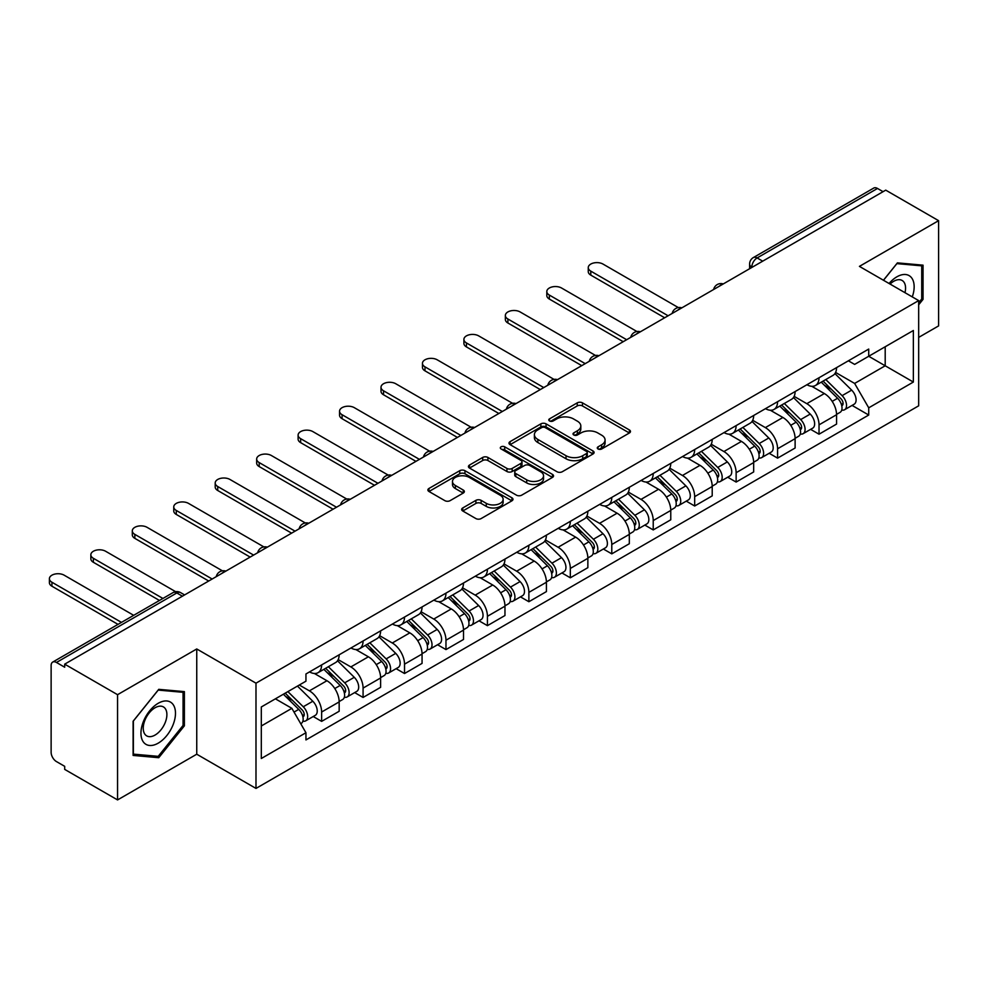<?xml version="1.0" encoding="UTF-8"?>
<svg xmlns="http://www.w3.org/2000/svg" width="988" height="988" viewBox="0 0 988 988"><rect width="100%" height="100%" fill="white"/><g stroke="black" fill="none" stroke-linecap="round" stroke-linejoin="round"><path stroke-width="1.48" d="M598.036 448.972A2.581 1.494 0 0 0 601.692 448.972L629.393 432.979A3.693 2.124 0 0 0 630.48 431.472A3.693 2.124 0 0 0 629.393 429.965L582.451 402.857A3.693 2.124 0 0 0 577.239 402.857L549.526 418.863A2.581 1.494 0 0 0 548.772 419.912A2.581 1.494 0 0 0 549.526 420.962A2.581 1.494 0 0 0 553.181 420.962L556.763 418.9A11.807 6.817 0 0 1 573.46 418.9L577.363 421.16A11.807 6.817 0 0 1 580.821 425.976A11.807 6.817 0 0 1 577.363 430.793L573.781 432.868A2.581 1.494 0 0 0 573.028 433.917A2.581 1.494 0 0 0 573.781 434.967A2.581 1.494 0 0 0 577.437 434.967L581.018 432.905A11.807 6.817 0 0 1 597.715 432.905L601.618 435.165A11.807 6.817 0 0 1 605.076 439.981A11.807 6.817 0 0 1 601.618 444.798L598.036 446.872A2.581 1.494 0 0 0 597.283 447.922A2.581 1.494 0 0 0 598.036 448.972L598.036 446.872M462.742 507.968A3.693 2.124 0 0 0 461.655 509.475A3.693 2.124 0 0 0 462.742 510.981L475.907 518.577A3.693 2.124 0 0 0 481.131 518.577L511.908 500.817A3.693 2.124 0 0 0 512.982 499.311A3.693 2.124 0 0 0 511.908 497.804L464.953 470.696A3.693 2.124 0 0 0 459.741 470.696L428.965 488.467A3.693 2.124 0 0 0 427.89 489.974A3.693 2.124 0 0 0 428.965 491.481L444.872 500.657A3.693 2.124 0 0 0 450.096 500.657L463.261 493.061A3.693 2.124 0 0 0 464.348 491.555A3.693 2.124 0 0 0 463.261 490.048L455.369 485.491A9.868 5.693 0 0 1 452.479 481.465A9.868 5.693 0 0 1 458.58 476.204A9.868 5.693 0 0 1 469.325 477.439L500.237 495.272A9.868 5.693 0 0 1 503.127 499.311A9.868 5.693 0 0 1 497.026 504.572A9.868 5.693 0 0 1 486.281 503.337L481.131 500.36A3.693 2.124 0 0 0 475.907 500.36L462.742 507.968L462.742 510.981M255.991 683.177L196.748 648.968L117.56 694.688L64.689 664.158L885.73 190.141L938.6 220.67L859.424 266.377L918.667 300.587L255.991 683.177L255.991 788.424L918.667 405.821L918.667 300.587M557.022 471.745A3.693 2.124 0 0 0 562.246 471.745L593.01 453.986A3.693 2.124 0 0 0 594.097 452.479A3.693 2.124 0 0 0 593.01 450.973L546.068 423.864A3.693 2.124 0 0 0 540.856 423.864L510.08 441.636A3.693 2.124 0 0 0 508.993 443.143A3.693 2.124 0 0 0 510.08 444.649L557.022 471.745M502.114 449.528A2.581 1.494 0 0 1 504.732 449.898L504.732 446.835L552.465 474.388A3.693 2.124 0 0 1 553.539 475.895A3.693 2.124 0 0 1 552.465 477.402L521.689 495.161A3.693 2.124 0 0 1 516.465 495.161L469.522 468.065L482.687 460.519L482.687 457.444L469.522 465.052A3.693 2.124 0 0 0 468.448 466.558A3.693 2.124 0 0 0 469.522 468.065L469.522 465.052M482.687 460.519A3.693 2.124 0 0 1 487.911 460.519L487.911 457.444A3.693 2.124 0 0 0 482.687 457.444M487.911 457.444L506.943 468.436A3.693 2.124 0 0 0 512.167 468.436L520.898 463.397A3.693 2.124 0 0 0 521.985 461.89A3.693 2.124 0 0 0 520.898 460.383L501.077 448.935A2.581 1.494 0 0 1 500.323 447.885A2.581 1.494 0 0 1 501.916 446.502A2.581 1.494 0 0 1 504.732 446.835M117.56 694.688L117.56 799.922L64.689 769.393L64.689 766.33L56.452 761.575A7.521 4.335 -120 0 1 51.129 752.362L51.129 665.542A7.521 4.335 -120 0 1 52.685 662.096L173.061 592.602A7.521 4.335 60 0 1 176.815 592.973L56.452 662.466A7.521 4.335 -120 0 0 52.685 662.096M918.667 337.402L938.6 325.904L938.6 220.67M117.56 799.922L196.748 754.215L255.991 788.424M64.689 664.158L64.689 667.221L56.452 662.466M762.699 261.165L757.117 257.942A7.521 4.335 60 0 0 753.362 257.572L873.725 188.078A7.521 4.335 60 0 1 877.492 188.449L757.117 257.942A7.521 4.335 120 0 0 751.806 267.143L751.806 267.452M883.062 191.672L877.492 188.449M819.027 377.749A17.29 9.979 60 0 1 815.446 385.505L832.983 375.391A17.29 9.979 -120 0 0 836.564 367.622M794.142 396.361L806.813 403.672A17.29 9.979 60 0 1 819.027 424.852L836.564 414.725A17.29 9.979 -120 0 0 824.35 393.557L811.79 386.308M836.564 414.725L836.564 424.074L819.027 434.201L810.617 429.348M815.446 385.505A17.29 9.979 60 0 1 806.937 384.727M819.027 424.852L819.027 434.201M777.581 401.684A17.29 9.979 60 0 1 773.999 409.44L791.536 399.313A17.29 9.979 -120 0 0 795.118 391.557M769.17 453.282L777.581 458.136L795.118 448.009L795.118 438.66A17.29 9.979 -120 0 0 782.891 417.479L770.344 410.242M773.999 409.44A17.29 9.979 60 0 1 765.49 408.661M752.695 420.295L765.354 427.606A17.29 9.979 60 0 1 777.581 448.774L777.581 458.136M736.134 425.618A17.29 9.979 60 0 1 732.553 433.374L750.09 423.247A17.29 9.979 -120 0 0 753.671 415.491M727.724 477.216L736.134 482.07L753.671 471.943L753.671 462.582A17.29 9.979 -120 0 0 741.445 441.414L728.897 434.164M732.553 433.374A17.29 9.979 60 0 1 724.043 432.596M711.236 444.23L723.908 451.541A17.29 9.979 60 0 1 736.134 472.709L736.134 482.07M694.675 449.54A17.29 9.979 60 0 1 691.094 457.308L708.631 447.181A17.29 9.979 -120 0 0 712.212 439.425M686.277 501.138L694.675 506.004L712.212 495.877L712.212 486.516A17.29 9.979 -120 0 0 699.998 465.348L687.438 458.099M691.094 457.308A17.29 9.979 60 0 1 682.585 456.53M669.79 468.164L682.461 475.475A17.29 9.979 60 0 1 694.675 496.643L694.675 506.004M653.229 473.474A17.29 9.979 60 0 1 649.647 481.23L667.184 471.115A17.29 9.979 -120 0 0 670.766 463.347M644.818 525.073L653.229 529.926L670.766 519.799L670.766 510.45A17.29 9.979 -120 0 0 658.539 489.282L645.991 482.033M649.647 481.23A17.29 9.979 60 0 1 641.138 480.452M628.343 492.086L641.002 499.397A17.29 9.979 60 0 1 653.229 520.577L653.229 529.926M611.782 497.409A17.29 9.979 60 0 1 608.2 505.164L625.737 495.037A17.29 9.979 -120 0 0 629.319 487.282M603.372 549.007L611.782 553.86L629.319 543.733L629.319 534.385A17.29 9.979 -120 0 0 617.092 513.204L604.545 505.967M608.2 505.164A17.29 9.979 60 0 1 599.691 504.386M586.884 516.02L599.555 523.331A17.29 9.979 60 0 1 611.782 544.499L611.782 553.86M570.323 521.343A17.29 9.979 60 0 1 566.754 529.099L584.291 518.972A17.29 9.979 -120 0 0 587.86 511.216M561.925 572.941L570.323 577.795L587.86 567.668L587.86 558.306A17.29 9.979 -120 0 0 575.646 537.139L563.086 529.889M566.754 529.099A17.29 9.979 60 0 1 558.245 528.321M545.438 539.954L558.109 547.266A17.29 9.979 60 0 1 570.323 568.433L570.323 577.795M528.876 545.265A17.29 9.979 60 0 1 525.295 553.033L542.832 542.906A17.29 9.979 -120 0 0 546.413 535.15M520.466 596.863L528.876 601.729L546.413 591.602L546.413 582.241A17.29 9.979 -120 0 0 534.187 561.073L521.639 553.823M525.295 553.033A17.29 9.979 60 0 1 516.786 552.255M503.991 563.889L516.65 571.2A17.29 9.979 60 0 1 528.876 592.368L528.876 601.729M487.43 569.199A17.29 9.979 60 0 1 483.848 576.955L501.385 566.84A17.29 9.979 -120 0 0 504.967 559.072M479.019 620.797L487.43 625.651L504.967 615.524L504.967 606.175A17.29 9.979 -120 0 0 492.74 585.007L480.193 577.758M483.848 576.955A17.29 9.979 60 0 1 475.339 576.177M462.545 587.811L475.203 595.122A17.29 9.979 60 0 1 487.43 616.302L487.43 625.651M445.971 593.133A17.29 9.979 60 0 1 442.402 600.889L459.939 590.762A17.29 9.979 -120 0 0 463.508 583.006M437.573 644.732L445.971 649.585L463.508 639.458L463.508 630.109A17.29 9.979 -120 0 0 451.294 608.929L438.734 601.692M442.402 600.889A17.29 9.979 60 0 1 433.893 600.111M421.086 611.745L433.757 619.056A17.29 9.979 60 0 1 445.971 640.224L445.971 649.585M404.524 617.068A17.29 9.979 60 0 1 400.943 624.824L418.48 614.697A17.29 9.979 -120 0 0 422.061 606.941M396.114 668.666L404.524 673.52L422.061 663.393L422.061 654.031A17.29 9.979 -120 0 0 409.835 632.863L397.287 625.614M400.943 624.824A17.29 9.979 60 0 1 392.434 624.046M379.639 635.679L392.298 642.99A17.29 9.979 60 0 1 404.524 664.158L404.524 673.52M363.078 640.99A17.29 9.979 60 0 1 359.496 648.758L377.033 638.631A17.29 9.979 -120 0 0 380.615 630.875M354.667 692.588L363.078 697.454L380.615 687.327L380.615 677.966A17.29 9.979 -120 0 0 368.388 656.798L355.841 649.548M359.496 648.758A17.29 9.979 60 0 1 350.987 647.98M338.192 659.614L350.851 666.925A17.29 9.979 60 0 1 363.078 688.093L363.078 697.454M321.619 664.924A17.29 9.979 60 0 1 318.05 672.68L335.587 662.565A17.29 9.979 -120 0 0 339.156 654.797M313.221 716.522L321.631 721.376L339.168 711.261L339.168 701.9A17.29 9.979 -120 0 0 326.942 680.732L314.382 673.483M318.05 672.68A17.29 9.979 60 0 1 309.54 671.902M299.302 685.017L309.405 690.847A17.29 9.979 60 0 1 321.631 712.027L321.631 721.376M848.396 360.805L854.632 364.399L913.357 330.498L885.199 346.763L885.199 365.782L854.632 383.43L835.589 372.439M261.314 725.982L291.868 708.334L305.947 732.738L261.314 758.5L261.314 706.963L305.947 681.189L305.947 673.977L868.724 349.06L868.724 356.273L913.357 382.047L868.724 407.822L854.632 383.43M913.357 330.498L913.357 382.047M305.947 732.738L305.947 739.938L868.724 415.034L868.724 407.822M918.667 304.81L923.051 299.352L923.051 265.167L897.413 262.87L883.445 280.246M196.748 648.968L196.748 754.215M133.108 755.425L158.747 757.71L184.386 725.822L184.386 691.625L158.747 689.34L133.108 721.24L133.108 755.425M291.868 708.334L275.393 698.825M852.076 405.413L868.724 415.034M921.73 298.586L923.051 299.352M156.042 756.153L158.747 757.71M183.064 725.056L184.386 725.822M599.074 449.342L601.618 447.86A11.807 6.817 0 0 0 605.076 443.044L605.076 439.981M580.821 425.976L580.821 429.039A11.807 6.817 0 0 1 577.363 433.856L574.818 435.338M629.356 433.003L582.451 405.932A3.693 2.124 0 0 0 577.239 405.932L550.563 421.333M593.01 450.973L593.01 453.986L546.068 426.94A3.693 2.124 0 0 0 540.856 426.94L510.129 444.674M586.501 453.529A2.581 1.494 0 0 0 587.255 452.479A2.581 1.494 0 0 0 586.501 451.417L545.29 427.631A2.581 1.494 0 0 0 541.634 427.631L537.855 429.817A11.807 6.817 0 0 0 534.397 434.634A11.807 6.817 0 0 0 537.855 439.45L566.025 455.715A11.807 6.817 0 0 0 582.71 455.715L586.501 453.529L586.501 456.604A2.581 1.494 0 0 0 587.255 455.542L587.255 452.479M534.397 434.634L534.397 437.696A11.807 6.817 0 0 0 537.855 442.525L537.855 439.45M586.501 456.604L582.71 458.778A11.807 6.817 0 0 1 566.025 458.778L537.855 442.525M487.911 460.519L506.943 471.511A3.693 2.124 0 0 0 512.167 471.511L520.898 466.46A3.693 2.124 0 0 0 521.985 464.953L521.985 461.89M504.732 449.898L552.416 477.426M526.703 479.847A9.868 5.693 0 0 0 537.46 481.082A9.868 5.693 0 0 0 543.548 475.821A9.868 5.693 0 0 0 540.658 471.782L529.766 465.496A3.693 2.124 0 0 0 524.554 465.496L515.81 470.547A3.693 2.124 0 0 0 514.736 472.054A3.693 2.124 0 0 0 515.81 473.561L526.703 479.847L526.703 482.91A9.868 5.693 0 0 0 537.46 484.145A9.868 5.693 0 0 0 543.548 478.884L543.548 475.821M514.736 472.054L514.736 475.117A3.693 2.124 0 0 0 515.81 476.624L515.81 473.561M526.703 482.91L515.81 476.624M503.127 499.311L503.127 502.373A9.868 5.693 0 0 1 497.026 507.634A9.868 5.693 0 0 1 486.281 506.399L481.131 503.423A3.693 2.124 0 0 0 475.907 503.423L462.792 511.006M452.479 481.465L452.479 484.528A9.868 5.693 0 0 0 455.369 488.554L455.369 485.491M463.211 493.086L455.369 488.554M511.858 500.842L464.953 473.758A3.693 2.124 0 0 0 459.741 473.758L429.014 491.505M821.263 382.158L837.589 398.263A9.398 5.422 60 0 1 840.072 412.354L836.564 414.38M824.523 385.369L831.439 389.371M678.361 307.589L603.013 264.08A8.645 4.989 -0 0 0 593.59 262.993A8.645 4.989 -0 0 0 588.255 267.612A8.645 4.989 -0 0 0 590.787 271.132L668.11 315.777M823.078 381.109L840.949 398.757A4.508 2.606 60 0 1 842.147 405.512A4.508 2.606 60 0 1 841.739 405.673M825.783 379.553L842.109 395.657A9.398 5.422 60 0 1 844.592 409.736A9.398 5.422 60 0 1 841.751 410.045M834.922 373.6L851.668 390.137A9.398 5.422 60 0 1 854.151 404.216L844.592 409.736M664.652 317.766L590.787 275.121A8.645 4.989 180 0 1 588.255 271.601L588.255 267.612M779.816 406.093L796.143 422.197A9.398 5.422 60 0 1 798.613 436.276L795.118 438.302M783.064 409.304L789.992 413.293M636.914 331.511L561.555 288.014A8.645 4.989 -0 0 0 552.144 286.928A8.645 4.989 -0 0 0 546.809 291.534A8.645 4.989 -0 0 0 549.34 295.066L626.651 339.711M781.619 405.043L799.502 422.679A4.508 2.606 60 0 1 800.688 429.447A4.508 2.606 60 0 1 800.28 429.607M784.324 403.475L800.663 419.591A9.398 5.422 60 0 1 803.133 433.67A9.398 5.422 60 0 1 800.305 433.979M793.463 397.534L810.222 414.071A9.398 5.422 60 0 1 812.704 428.15L803.133 433.67M623.206 341.7L549.34 299.055A8.645 4.989 180 0 1 546.809 295.523L546.809 291.534M738.357 430.015L754.696 446.131A9.398 5.422 60 0 1 757.166 460.21L753.659 462.236M741.618 433.226L748.534 437.227M595.468 355.445L520.108 311.936A8.645 4.989 -0 0 0 510.685 310.862A8.645 4.989 -0 0 0 505.35 315.468A8.645 4.989 -0 0 0 507.881 319.001L585.205 363.633M740.173 428.977L758.055 446.613A4.508 2.606 60 0 1 759.241 453.369A4.508 2.606 60 0 1 758.833 453.541M742.877 427.409L759.204 443.526A9.398 5.422 60 0 1 761.686 457.605A9.398 5.422 60 0 1 758.846 457.901M752.016 421.468L768.775 437.993A9.398 5.422 60 0 1 771.245 452.084L761.686 457.605M581.747 365.634L507.881 322.99A8.645 4.989 180 0 1 505.35 319.457L505.35 315.468M912.282 296.894A24.428 14.104 120 0 0 911.838 278.147A24.428 14.104 120 0 0 889.064 283.494M904.983 292.683A16.722 9.658 120 0 0 903.983 282.198A16.722 9.658 120 0 0 902.106 280.456A16.722 9.658 120 0 0 890.077 284.075M883.494 280.283L896.882 263.623L921.73 265.846L921.73 298.969L918.667 302.773M920.075 264.895L921.73 265.846M173.172 704.617A24.428 14.104 120 0 0 149.583 710.94A24.428 14.104 120 0 0 143.26 741.827A24.428 14.104 120 0 0 166.849 735.504A24.428 14.104 120 0 0 173.172 704.617M165.305 708.668A16.722 9.658 120 0 0 163.428 706.926A16.722 9.658 120 0 0 147.867 714.732A16.722 9.658 120 0 0 144.828 734.146A16.722 9.658 120 0 0 146.706 735.887A16.722 9.658 120 0 0 162.267 728.082A16.722 9.658 120 0 0 165.305 708.668M158.216 756.351L133.368 754.128L133.368 721.005L158.216 690.093L183.064 692.316L183.064 725.439L158.216 756.351M181.409 691.365L183.064 692.316M696.91 453.949L713.237 470.053A9.398 5.422 60 0 1 715.72 484.145L712.212 486.17M700.171 457.16L707.087 461.161M554.009 379.38L478.661 335.871A8.645 4.989 -0 0 0 469.238 334.796A8.645 4.989 -0 0 0 463.903 339.403A8.645 4.989 -0 0 0 466.435 342.935L543.758 387.568M698.726 452.899L716.609 470.547A4.508 2.606 60 0 1 717.794 477.303A4.508 2.606 60 0 1 717.387 477.463M701.431 451.343L717.757 467.448A9.398 5.422 60 0 1 720.24 481.539A9.398 5.422 60 0 1 717.399 481.835M710.57 445.403L727.316 461.927A9.398 5.422 60 0 1 729.799 476.018L720.24 481.539M540.3 389.568L466.435 346.911A8.645 4.989 180 0 1 463.903 343.392L463.903 339.403M655.464 477.883L671.791 493.988A9.398 5.422 60 0 1 674.273 508.079L670.766 510.104M658.712 481.094L665.64 485.096M512.562 403.314L437.202 359.805A8.645 4.989 -0 0 0 427.792 358.718A8.645 4.989 -0 0 0 422.456 363.337A8.645 4.989 -0 0 0 424.988 366.857L502.312 411.502M657.267 476.834L675.15 494.482A4.508 2.606 60 0 1 676.348 501.237A4.508 2.606 60 0 1 675.928 501.398M659.972 475.277L676.311 491.382A9.398 5.422 60 0 1 678.781 505.461A9.398 5.422 60 0 1 675.953 505.77M669.111 469.325L685.87 485.861A9.398 5.422 60 0 1 688.352 499.94L678.781 505.461M498.854 413.49L424.988 370.846A8.645 4.989 180 0 1 422.456 367.326L422.456 363.337M614.005 501.818L630.344 517.922A9.398 5.422 60 0 1 632.814 532.001L629.307 534.026M617.265 505.029L624.194 509.018M471.115 427.236L395.756 383.739A8.645 4.989 -0 0 0 386.345 382.652A8.645 4.989 -0 0 0 381.01 387.259A8.645 4.989 -0 0 0 383.529 390.791L460.853 435.436M615.82 500.768L633.703 518.404A4.508 2.606 60 0 1 634.889 525.171A4.508 2.606 60 0 1 634.481 525.332M618.525 499.199L634.852 515.316A9.398 5.422 60 0 1 637.334 529.395A9.398 5.422 60 0 1 634.494 529.704M627.664 493.259L644.423 509.796A9.398 5.422 60 0 1 646.905 523.875L637.334 529.395M457.407 437.425L383.529 394.78A8.645 4.989 180 0 1 381.01 391.248L381.01 387.259M572.558 525.74L588.885 541.856A9.398 5.422 60 0 1 591.367 555.935L587.86 557.961M575.819 528.951L582.735 532.952M429.656 451.17L354.309 407.661A8.645 4.989 -0 0 0 344.886 406.587A8.645 4.989 -0 0 0 339.551 411.193A8.645 4.989 -0 0 0 342.083 414.725L419.406 459.358M574.374 524.702L592.257 542.338A4.508 2.606 60 0 1 593.442 549.093A4.508 2.606 60 0 1 593.035 549.266M577.078 523.134L593.405 539.25A9.398 5.422 60 0 1 595.888 553.329A9.398 5.422 60 0 1 593.047 553.626M586.217 517.193L602.976 533.718A9.398 5.422 60 0 1 605.446 547.809L595.888 553.329M415.948 461.359L342.083 418.714A8.645 4.989 180 0 1 339.551 415.182L339.551 411.193M531.112 549.674L547.438 565.778A9.398 5.422 60 0 1 549.921 579.87L546.413 581.895M534.36 552.885L541.288 556.886M388.21 475.105L312.863 431.595A8.645 4.989 -0 0 0 303.44 430.521A8.645 4.989 -0 0 0 298.104 435.128A8.645 4.989 -0 0 0 300.636 438.66L377.959 483.293M532.915 548.624L550.798 566.272A4.508 2.606 60 0 1 551.996 573.028A4.508 2.606 60 0 1 551.576 573.188M535.62 547.068L551.959 563.172A9.398 5.422 60 0 1 554.429 577.264A9.398 5.422 60 0 1 551.6 577.56M544.759 541.128L561.517 557.652A9.398 5.422 60 0 1 564 571.743L554.429 577.264M374.501 485.293L300.636 442.636A8.645 4.989 180 0 1 298.104 439.117L298.104 435.128M489.653 573.608L505.992 589.713A9.398 5.422 60 0 1 508.462 603.804L504.954 605.829M492.913 576.819L499.842 580.821M346.763 499.039L271.404 455.53A8.645 4.989 -0 0 0 261.993 454.443A8.645 4.989 -0 0 0 256.658 459.062A8.645 4.989 -0 0 0 259.189 462.582L336.5 507.227M491.468 572.558L509.351 590.207A4.508 2.606 60 0 1 510.537 596.962A4.508 2.606 60 0 1 510.129 597.123M494.173 571.002L510.5 587.107A9.398 5.422 60 0 1 512.982 601.186A9.398 5.422 60 0 1 510.141 601.494M503.312 565.05L520.071 581.586A9.398 5.422 60 0 1 522.553 595.665L512.982 601.186M333.055 509.215L259.189 466.571A8.645 4.989 180 0 1 256.658 463.051L256.658 459.062M448.206 597.542L464.533 613.647A9.398 5.422 60 0 1 467.015 627.726L463.508 629.751M451.467 600.753L458.383 604.742M305.317 522.961L229.957 479.464A8.645 4.989 -0 0 0 220.534 478.377A8.645 4.989 -0 0 0 215.199 482.984A8.645 4.989 -0 0 0 217.731 486.516L295.054 531.161M450.022 596.493L467.904 614.128A4.508 2.606 60 0 1 469.09 620.896A4.508 2.606 60 0 1 468.683 621.057M452.726 594.924L469.053 611.041A9.398 5.422 60 0 1 471.535 625.12A9.398 5.422 60 0 1 468.695 625.429M461.865 588.984L478.624 605.521A9.398 5.422 60 0 1 481.094 619.6L471.535 625.12M291.596 533.149L217.731 490.505A8.645 4.989 180 0 1 215.199 486.973L215.199 482.984M406.76 621.464L423.086 637.581A9.398 5.422 60 0 1 425.569 651.66L422.061 653.686M410.008 624.675L416.936 628.677M263.858 546.895L188.51 503.386A8.645 4.989 -0 0 0 179.087 502.312A8.645 4.989 -0 0 0 173.752 506.918A8.645 4.989 -0 0 0 176.284 510.45L253.607 555.083M408.563 620.427L426.446 638.063A4.508 2.606 60 0 1 427.643 644.818A4.508 2.606 60 0 1 427.224 644.991M411.28 618.859L427.606 634.975A9.398 5.422 60 0 1 430.076 649.054A9.398 5.422 60 0 1 427.248 649.351M420.406 612.918L437.165 629.442A9.398 5.422 60 0 1 439.648 643.534L430.076 649.054M250.149 557.084L176.284 514.439A8.645 4.989 180 0 1 173.752 510.907L173.752 506.918M365.301 645.399L381.64 661.503A9.398 5.422 60 0 1 384.11 675.594L380.615 677.62M368.561 648.61L375.489 652.611M222.411 570.829L147.051 527.32A8.645 4.989 -0 0 0 137.641 526.246A8.645 4.989 -0 0 0 132.306 530.852A8.645 4.989 -0 0 0 134.837 534.385L212.148 579.017M367.116 644.349L384.999 661.997A4.508 2.606 60 0 1 386.185 668.753A4.508 2.606 60 0 1 385.777 668.913M369.821 642.793L386.147 658.897A9.398 5.422 60 0 1 388.63 672.989A9.398 5.422 60 0 1 385.789 673.285M378.96 636.852L395.719 653.377A9.398 5.422 60 0 1 398.201 667.468L388.63 672.989M208.703 581.018L134.837 538.361A8.645 4.989 180 0 1 132.306 534.841L132.306 530.852M323.854 669.333L340.181 685.437A9.398 5.422 60 0 1 342.663 699.529L339.156 701.554M327.114 672.544L334.03 676.545M175.642 591.689L105.605 551.255A8.645 4.989 -0 0 0 96.182 550.168A8.645 4.989 -0 0 0 90.847 554.787A8.645 4.989 -0 0 0 93.378 558.306L162.921 598.456M325.67 668.283L343.552 685.931A4.508 2.606 60 0 1 344.738 692.687A4.508 2.606 60 0 1 344.33 692.847M328.374 666.727L344.701 682.832A9.398 5.422 60 0 1 347.183 696.923A9.398 5.422 60 0 1 344.343 697.219M337.513 660.774L354.272 677.311A9.398 5.422 60 0 1 356.742 691.39L347.183 696.923M159.463 600.457L93.378 562.296A8.645 4.989 180 0 1 90.847 558.776L90.847 554.787M283.371 694.218L298.734 709.372A9.398 5.422 60 0 1 301.217 723.451L300.747 723.722M285.668 696.478L292.584 700.467M133.689 615.326L64.158 575.189A8.645 4.989 -0 0 0 54.735 574.102A8.645 4.989 -0 0 0 49.4 578.709A8.645 4.989 -0 0 0 51.932 582.241L121.475 622.391M285.186 693.168L302.093 709.853A4.508 2.606 60 0 1 303.291 716.621A4.508 2.606 60 0 1 302.871 716.782M287.891 691.612L303.254 706.766A9.398 5.422 60 0 1 305.724 720.845A9.398 5.422 60 0 1 302.896 721.154M297.462 686.092L312.813 701.245A9.398 5.422 60 0 1 315.296 715.324L305.724 720.845M118.017 624.379L51.932 586.23A8.645 4.989 180 0 1 49.4 582.698L49.4 578.709M752.078 267.303L751.806 267.143A7.521 4.335 0 0 1 749.608 264.08L749.608 268.724M363.078 688.093L380.615 677.966M404.524 664.158L422.061 654.031M445.971 640.224L463.508 630.109M487.43 616.302L504.967 606.175M528.876 592.368L546.413 582.241M570.323 568.433L587.86 558.306M611.782 544.499L629.319 534.385M653.229 520.577L670.766 510.45M694.675 496.643L712.212 486.516M736.134 472.709L753.671 462.582M777.581 448.774L795.118 438.66M321.631 712.027L339.168 701.9M309.405 690.847L326.942 680.732M350.851 666.925L368.388 656.798M392.298 642.99L409.835 632.863M433.757 619.056L451.294 608.929M475.203 595.122L492.74 585.007M516.65 571.2L534.187 561.073M558.109 547.266L575.646 537.139M599.555 523.331L617.092 513.204M641.002 499.397L658.539 489.282M682.461 475.475L699.998 465.348M723.908 451.541L741.445 441.414M765.354 427.606L782.891 417.479M806.813 403.672L824.35 393.557M722.648 284.285A7.521 4.335 120 0 0 719.326 286.211M681.189 308.219A7.521 4.335 120 0 0 677.879 310.133M639.742 332.153A7.521 4.335 120 0 0 636.42 334.068M598.296 356.088A7.521 4.335 120 0 0 594.974 358.002M556.837 380.01A7.521 4.335 120 0 0 553.527 381.936M515.39 403.944A7.521 4.335 120 0 0 512.068 405.858M473.944 427.878A7.521 4.335 120 0 0 470.621 429.792M432.485 451.812A7.521 4.335 120 0 0 429.175 453.727M391.038 475.734A7.521 4.335 120 0 0 387.716 477.661M349.591 499.669A7.521 4.335 120 0 0 346.269 501.583M308.145 523.603A7.521 4.335 120 0 0 304.823 525.517M266.686 547.537A7.521 4.335 120 0 0 263.376 549.452M225.239 571.459A7.521 4.335 120 0 0 221.917 573.386M182.397 596.196L176.815 592.973A7.521 4.335 120 0 1 180.569 592.602A7.521 7.521 0 0 0 173.061 592.602M601.618 447.86L601.618 444.798M573.781 434.967L573.781 432.868M577.363 433.856L577.363 430.793M549.526 420.962L549.526 418.863M577.239 405.932L577.239 402.857M582.451 405.932L582.451 402.857M629.393 432.979L629.393 429.965M510.08 444.649L510.08 441.636M540.856 426.94L540.856 423.864M546.068 426.94L546.068 423.864M566.025 458.778L566.025 455.715M582.71 458.778L582.71 455.715M506.943 471.511L506.943 468.436M512.167 471.511L512.167 468.436M520.898 466.46L520.898 463.397M552.465 477.402L552.465 474.388M475.907 503.423L475.907 500.36M481.131 503.423L481.131 500.36M486.281 506.399L486.281 503.337M463.261 493.061L463.261 490.048M428.965 491.481L428.965 488.467M459.741 473.758L459.741 470.696M464.953 473.758L464.953 470.696M511.908 500.817L511.908 497.804M837.589 398.263L832.192 401.375M843.073 403.45L841.381 404.425M851.668 390.137L842.109 395.657M590.787 275.121L590.787 271.132M796.143 422.197L790.746 425.309M801.626 427.384L799.934 428.36M810.222 414.071L800.663 419.591M549.34 299.055L549.34 295.066M754.696 446.131L749.299 449.244M760.18 451.306L758.488 452.282M768.775 437.993L759.204 443.526M507.881 322.99L507.881 319.001M713.237 470.053L707.84 473.178M718.721 475.24L717.029 476.216M727.316 461.927L717.757 467.448M466.435 346.911L466.435 342.935M671.791 493.988L666.394 497.1M677.274 499.175L675.582 500.15M685.87 485.861L676.311 491.382M424.988 370.846L424.988 366.857M630.344 517.922L624.947 521.034M635.827 523.109L634.135 524.085M644.423 509.796L634.852 515.316M383.529 394.78L383.529 390.791M588.885 541.856L583.488 544.968M594.381 547.031L592.677 548.007M602.976 533.718L593.405 539.25M342.083 418.714L342.083 414.725M547.438 565.778L542.042 568.903M552.922 570.965L551.23 571.941M561.517 557.652L551.959 563.172M300.636 442.636L300.636 438.66M505.992 589.713L500.595 592.825M511.475 594.899L509.783 595.875M520.071 581.586L510.5 587.107M259.189 466.571L259.189 462.582M464.533 613.647L459.136 616.759M470.029 618.834L468.324 619.809M478.624 605.521L469.053 611.041M217.731 490.505L217.731 486.516M423.086 637.581L417.689 640.693M428.57 642.756L426.878 643.731M437.165 629.442L427.606 634.975M176.284 514.439L176.284 510.45M381.64 661.503L376.243 664.628M387.123 666.69L385.431 667.666M395.719 653.377L386.147 658.897M134.837 538.361L134.837 534.385M340.181 685.437L334.784 688.55M345.676 690.624L343.985 691.6M354.272 677.311L344.701 682.832M93.378 562.296L93.378 558.306M298.734 709.372L294.029 712.089M304.218 714.559L302.526 715.534M312.813 701.245L303.254 706.766M51.932 586.23L51.932 582.241M723.278 283.927A7.521 7.521 0 0 0 713.645 289.484M681.831 307.848A7.521 7.521 0 0 0 672.186 313.418M640.385 331.783A7.521 7.521 0 0 0 630.739 337.353M598.926 355.717A7.521 7.521 0 0 0 589.293 361.287M557.479 379.651A7.521 7.521 0 0 0 547.834 385.209M516.032 403.573A7.521 7.521 0 0 0 506.387 409.143M474.573 427.508A7.521 7.521 0 0 0 464.94 433.077M433.127 451.442A7.521 7.521 0 0 0 423.481 457.012M391.68 475.376A7.521 7.521 0 0 0 382.035 480.934M350.234 499.298A7.521 7.521 0 0 0 340.588 504.868M308.775 523.232A7.521 7.521 0 0 0 299.129 528.802M267.328 547.167A7.521 7.521 0 0 0 257.683 552.737M225.882 571.101A7.521 7.521 0 0 0 216.236 576.659M184.595 594.924L180.569 592.602M753.362 257.572A7.521 7.521 0 0 0 749.608 264.08"/></g></svg>
